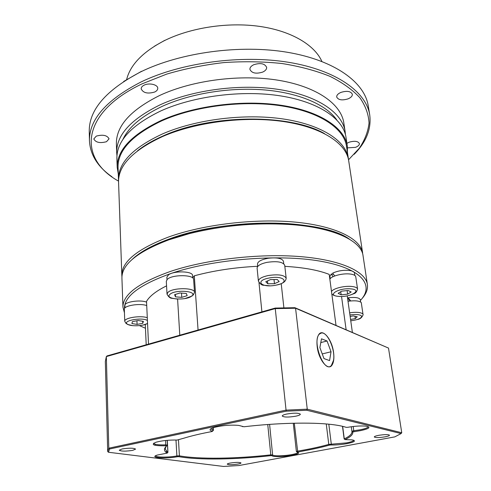 <?xml version="1.0" encoding="UTF-8"?>
<svg xmlns="http://www.w3.org/2000/svg" width="491" height="491" viewBox="0 0 491 491"><rect width="100%" height="100%" fill="white"/><g stroke="black" fill="none" stroke-linecap="round" stroke-linejoin="round"><path stroke-width="0.74" d="M253.737 64.726C251.104 66.003 249.833 67.549 249.913 69.366C251.754 73.227 256.038 74.123 262.765 72.06C265.441 70.79 266.736 69.225 266.65 67.365C264.796 63.517 260.494 62.633 253.737 64.726M144.182 85.133C142.163 86.14 141.156 87.38 141.169 88.846C143.169 92.989 147.674 94.051 154.69 92.02C156.752 91.013 157.771 89.761 157.758 88.263C157.857 84.63 149.123 82.58 144.182 85.133M96.285 136.117L93.806 138.947C95.72 142.525 99.961 143.44 106.529 141.696L109.057 138.83C107.148 135.264 102.889 134.356 96.285 136.117M347.536 147.865L355.521 147.355C358.185 146.287 359.48 145.029 359.406 143.575C358.031 141.126 354.619 140.665 349.162 142.194L346.916 143.347M340.901 92.406C337.986 93.701 336.587 95.229 336.697 96.991C338.268 100.035 342.067 100.661 348.088 98.857C351.04 97.574 352.458 96.027 352.348 94.229C350.764 91.191 346.953 90.583 340.901 92.406M321.9 61.461C314.627 44.969 291.347 30.939 259.598 26.391C227.873 21.88 190.305 27.649 163.969 40.857C142.691 52.015 130.25 64.904 126.647 79.53M369.717 114.833L368.201 105.675C364.592 82.513 335.12 60.43 287.738 52.341C240.455 44.251 180.461 52.377 140.653 71.895C106.001 90.056 88.871 109.947 89.252 131.551L89.448 140.831C89.067 119.54 106.295 99.9 141.144 81.923C181.173 62.602 241.511 54.476 289.015 62.375C336.623 70.274 366.169 92.013 369.717 114.833C371.527 128.783 366.347 141.948 354.183 154.315M348.53 159.784L359.308 148.239C364.788 140.095 368.035 131.705 369.042 123.069C368.631 114.397 365.574 105.958 359.866 97.74C352.581 89.804 342.65 82.684 330.075 76.387C316.087 70.729 300.118 66.445 282.172 63.542C263.403 61.553 243.984 61.228 223.908 62.578C203.918 64.892 184.855 68.734 166.725 74.098L142.157 83.808C79.125 113.691 78.652 159.194 118.546 181.118M324.416 133.564C290.249 113.685 210.983 114.145 163.613 135.706C153.106 140.279 144.372 145.348 137.425 150.909C144.372 145.348 153.106 140.279 163.613 135.706M118.546 180.86L118.472 179.663C118.116 163.024 132.834 147.76 162.619 133.871C195.86 119.368 244.806 113.249 283.258 118.982C321.783 124.732 345.848 140.917 348.328 158.335L348.481 159.532M116.956 155.641L116.692 152.713C116.312 135.16 130.87 119.16 160.367 104.706C193.313 89.608 241.867 83.433 280.109 89.681C318.42 95.941 342.485 113.126 345.124 131.52L345.406 134.448M116.692 152.713L116.392 143.998C116.005 126.193 130.483 109.99 159.827 95.389C192.601 80.137 240.903 73.963 278.98 80.364C317.125 86.772 341.141 104.233 343.817 122.897L345.124 131.52M122.824 139.622C128.532 127.101 141.807 115.95 162.638 106.16C190.796 93.37 230.617 86.981 265.165 89.988C299.731 93.044 326.343 104.914 336.691 119.779M118.276 173.912L117.202 167.406C116.833 150.295 131.527 134.638 161.281 120.436C194.516 105.59 243.493 99.415 282.012 105.412C320.598 111.414 344.762 128.126 347.327 146.06L347.468 152.652M117.202 167.406L116.895 158.562C116.52 141.187 131.134 125.322 160.735 110.966C193.792 95.966 242.511 89.792 280.864 95.941C319.285 102.103 343.393 119.098 346.002 137.308L347.327 146.06M118.472 179.663L118.049 167.449C117.68 150.442 132.282 134.89 161.852 120.792C194.859 106.068 243.456 99.949 281.681 105.903C319.972 111.862 343.964 128.446 346.505 146.257L348.328 158.335M154.585 46.111L164.761 40.348M111.985 176.785C97.752 166.866 90.24 154.88 89.448 140.831M123.677 81.457L141.543 71.287M169.677 238.847L190.017 232.691C222.147 224.761 254.725 221.742 287.763 223.626C316.014 225.743 336.599 230.948 349.524 239.246C322.292 218.722 226.314 217.433 169.677 238.847C152.578 245.046 140.076 251.895 132.183 259.408C140.076 251.895 152.578 245.046 169.677 238.847M367.385 284.461L363.039 255.688C361.407 240.719 333.193 227.204 288.524 224.418C255.025 222.521 221.993 225.584 189.416 233.612L168.806 239.841C137.284 251.852 121.658 264.588 121.928 278.053L122.946 307.139C122.707 294.686 138.609 282.761 170.641 271.357C206.416 259.389 259.045 253.301 299.872 256.572C340.779 259.843 365.599 271.437 367.385 284.461C368.011 289.162 366.218 293.863 362.027 298.559M360.406 300.437C374.823 285.32 361.928 268.405 320.285 261.169C278.882 253.865 213.818 259.082 171.703 273.223C139.825 284.516 124.07 296.319 124.444 308.643M283.884 307.814L281.214 283.614M284.835 266.355C303.426 267.417 318.217 270.099 329.209 274.395L336.016 325.343M198.063 330.026L194.295 275.813C213.763 270.584 234.778 267.411 257.358 266.306L257.419 266.901M258.99 282.675L261.906 311.859M177.595 299.074L179.792 335.224M148.509 344.123L146.533 301.345C149.663 296.067 156.341 290.911 166.559 285.86M145.287 324.465L146.201 344.78L145.281 324.465M346.124 329.682L341.533 296.447M124.444 312.755L122.946 307.139M257.358 266.306L257.695 266.496M329.725 278.28L330.161 278.495M192.73 277.949L194.295 275.813M139.475 325.619L145.453 328.252M348.444 298.878L347.689 298.994M297.233 452.199C300.044 453.027 298.319 454.077 292.071 455.341C284.172 456.857 272.579 457.072 272.002 455.685L270.866 455.654C235.883 459.607 198.665 460.214 178.834 456.667L177.325 456.734C165.43 459.067 148.35 457.735 157.31 455.059L167.21 453.113C163.742 451.088 163.564 448.7 166.658 445.957L165.731 445.791C153.511 445.896 150.289 444.699 156.064 442.207C162.165 440.599 169.192 439.881 177.153 440.053L184.051 438.138C191.668 435.793 200.997 433.59 212.051 431.528L212.48 431.178C208.841 430.263 209.276 429.048 213.794 427.532C221.969 425.433 230.248 424.721 238.632 425.396L244.009 426.765C276.752 422.904 311.398 422.094 331.419 424.47C337.71 425.194 342.644 426.157 346.21 427.348L347.769 427.293C354.84 426.096 360.867 425.709 365.838 426.133C371.233 427.164 369.471 428.661 360.554 430.632L352.753 431.939C353.232 434.357 350.66 436.904 345.05 439.574L352.127 439.881C356.441 440.771 354.711 442.029 346.922 443.661C341.104 444.674 335.764 445.11 330.909 444.969L329.393 445.134C322.329 447.111 314.271 448.94 305.206 450.621L297.233 452.199M155.622 455.746C155.395 457.459 168.566 457.551 176.883 455.943L179.399 455.838C199.051 459.386 235.993 458.803 270.713 454.869L272.609 454.924C273.149 456.249 284.16 456.047 291.654 454.611C295.594 453.856 297.675 453.107 297.896 452.371M297.135 452.113L296.368 451.517L297.215 451.204L304.788 449.866C313.78 448.191 321.777 446.374 328.78 444.404L346.511 442.888C351.163 441.986 353.581 441.096 353.765 440.224M345.001 439.605L344.289 438.868C349.604 436.327 352.157 433.891 351.955 431.564L352.937 430.853L360.112 429.791C365.341 428.741 368.023 427.692 368.158 426.642L368.152 426.605M333.61 352.722C332.155 339.484 322.495 327.743 318.585 334.868C317.069 337.489 316.609 341.398 317.192 346.591C318.598 360.185 328.504 371.847 332.241 364.715C333.794 361.99 334.248 357.994 333.61 352.722M286.652 414.048C283.761 414.692 282.288 415.349 282.245 416.018C283.939 417.338 288.475 417.387 295.852 416.178C298.786 415.539 300.283 414.877 300.345 414.195C298.651 412.876 294.091 412.827 286.652 414.048M378.647 435.345C375.799 435.904 374.338 436.444 374.277 436.965C375.498 437.794 379.095 437.757 385.073 436.837C387.945 436.278 389.424 435.738 389.498 435.21C388.277 434.375 384.662 434.418 378.647 435.345M230.254 463.05C228.297 463.43 227.296 463.799 227.253 464.155C228.64 464.928 232.206 464.891 237.957 464.056C239.939 463.676 240.952 463.308 241.001 462.945C239.62 462.172 236.036 462.209 230.254 463.05M122.075 448.97L119.252 450.204C121.191 451.37 125.678 451.419 132.717 450.357L135.59 449.105C133.669 447.939 129.164 447.896 122.075 448.97M210.792 428.796L213.425 430.386L213.229 427.71M153.677 443.183L153.671 443.238C154.334 444.545 158.384 445.085 165.829 444.864L167.419 445.073L166.682 445.938M166.05 446.515L165.172 448.891L167.695 452.524M108.48 452.26L107.682 451.505L108.787 448.197L285.909 410.138L307.256 409.169L401.748 432.749L401.079 433.578L306.758 410.249L286.167 411.188L109.561 449.007L108.48 452.26L223.583 466.45L238.878 465.548L394.801 436.88L401.079 433.578M107.682 451.505L105.332 361.493L106.344 356.583L107.044 355.92L275.205 308.078L294.907 307.704L388.504 348.076L295.564 308.231L275.126 308.618L106.344 356.583L108.787 448.197L109.561 449.007M388.504 348.076L401.748 432.749M275.205 308.078L286.167 411.188M294.907 307.704L295.564 308.231L307.256 409.169L306.758 410.249M329.854 279.207C331.155 276.12 342.46 273.131 349.825 273.99C353.465 274.408 355.441 275.322 355.76 276.752L357.565 289.089C357.252 287.714 355.269 286.836 351.617 286.449C344.216 285.645 332.83 288.573 331.505 291.562M341.656 291.157L348.205 290.488L351.169 291.998L347.622 294.152L341.153 294.815L338.152 293.33L341.656 291.157M347.119 290.598L347.622 294.152M340.729 291.734L341.153 294.815M333.002 276.709L331.333 273.96L329.866 276.298L330.191 278.704M354.803 275.414L354.453 273.008C354.226 271.854 352.802 271.032 350.169 270.553C343.915 269.823 338.078 270.682 332.671 273.131L334.709 275.979M331.333 273.96L333.487 274.322M360.302 299.731L360.284 299.59C359.154 297.62 355.116 297.018 348.168 297.785L348.463 298.927L350.126 300.983M348.518 301.186L347.892 300.424M348.168 297.785L350.715 300.928M146.57 302.18C140.457 299.424 124.192 301.904 124.91 305.457L124.996 307.875M192.736 277.967L192.57 275.543C192.957 271.136 174.17 270.516 168.517 274.807L166.86 277.212L166.995 279.643M283.737 263.71L283.467 261.292C282.116 258.327 277.077 257.309 268.35 258.241C261.396 259.512 257.775 261.445 257.487 264.029L257.732 266.453M348.009 301.259C354.932 300.363 359.357 300.811 361.284 302.603L362.959 314.031C361.038 312.307 356.595 311.895 349.629 312.785M350.144 316.462L353.256 315.909L357.221 316.738L355.337 318.604L350.568 319.451M355.005 316.272L355.337 318.604M147.288 317.702C140.285 315.247 124.027 317.892 124.751 321.341L124.321 309.256C123.591 305.684 139.757 303.002 146.729 305.574M137.081 324.398L131.901 323.557L132.417 321.617L138.18 320.519L143.378 321.378L142.789 323.317L137.081 324.398L136.934 320.758M142.703 321.267L142.789 323.317M167.278 279.361C171.942 274.377 194.074 274.53 193.62 279.489L194.51 292.335C194.976 287.542 172.715 287.474 168.014 292.311L167.026 294.158L166.302 281.269L167.278 279.361M175.514 296.859L174.6 294.68L180.025 292.974L186.335 293.477L187.163 295.668L181.768 297.343L175.514 296.859L175.367 294.44M181.504 293.09L181.768 297.343M266.858 262.378C276.942 260.911 282.896 261.869 284.712 265.25L286.179 278.237C284.369 274.978 278.385 274.076 268.233 275.531C261.844 276.955 258.567 278.827 258.401 281.153L257.106 268.154C257.266 265.748 260.512 263.82 266.858 262.378M265.778 281.73L270.498 279.575L277.237 279.496L279.176 281.564L274.457 283.694L267.791 283.78L265.778 281.73M274.009 279.532L274.457 283.694M267.497 280.944L267.791 283.78M331.388 365.476L333.536 360.284C335.537 349.531 327.147 331.038 321.126 333.107L319.659 333.898C311.441 340.042 324.097 374.05 331.388 365.476M329.565 360.578L331.044 351.765L327.049 340.987L321.488 338.815L319.893 347.603L323.98 358.596L329.565 360.578M320.807 342.577L327.049 340.987M322.249 353.931L331.044 351.765M348.69 160.71C346.223 143.366 322.139 127.261 283.571 121.559C245.07 115.864 196.056 121.983 162.767 136.443C132.944 150.289 118.202 165.498 118.558 182.063L121.836 275.42C121.565 261.863 137.167 249.054 168.64 236.987C203.777 224.344 255.48 218.243 295.717 222.165C336.034 226.087 360.676 238.902 362.646 253.08L348.69 160.71M121.934 276.734L121.836 275.42M329.393 445.134L328.78 444.404L326.257 423.96M351.9 431.258L351.286 426.734L351.894 431.251L352.753 431.939M212.48 431.178L213.119 430.214L212.941 427.808M165.731 445.791L165.602 440.488M177.325 456.734L176.883 455.943L175.981 440.016M269.602 424.371L272.609 454.924L272.002 455.685M328.817 424.193L331.302 444.128L330.909 444.969M353.207 426.495L353.882 431.62M167.21 453.113L167.885 452.285L167.259 440.329M270.866 455.654L267.748 424.506M178.485 439.954L179.399 455.838L178.834 456.667M294.305 423.217L297.724 451.941M342.657 426.341L344.289 438.868L345.05 439.574M166.388 451.186L166.467 452.634M242.088 426.28L242.579 426.691M338.618 296.368C350.273 297.607 363.291 289.856 350.832 288.88C338.692 287.616 326.116 295.57 338.618 296.368L340.416 296.454M350.758 320.819C358.289 319.758 361.873 318.15 361.511 315.977C359.823 314.498 355.963 314.154 349.936 314.952M147.417 320.476C141.641 316.879 121.142 320.954 127.728 324.348C131.269 326.662 144.133 326.006 147.552 323.354M191.717 296.024C198.358 291.102 175.226 289.199 169.954 294.318C163.884 299.271 186.39 300.952 191.717 296.024M275.874 285.173C290.586 282.595 283.829 274.978 269.019 278.035C254.062 280.827 261.672 288.168 275.874 285.173M190.017 232.691L189.416 233.612M287.763 223.626L288.524 224.418M352.385 332.37L347.241 295.821M155.082 444.214L155.131 445.294M167.94 452.352L167.308 440.323M167.173 440.335L167.419 445.073M342.485 426.305L344.142 439.009M293.287 423.236L296.368 451.517M212.578 431.202L212.977 430.662M349.788 295.226L354.079 293.6C355.57 293.287 356.73 291.783 357.565 289.089M328.51 230.218L328.583 230.733M337.876 296.319C334.856 295.987 332.83 295.152 331.806 293.821M360.296 299.663L360.639 302.02M357.35 319.494C360.155 319.138 362.094 317.487 363.174 314.535M124.751 321.341L126.273 323.753M127.365 324.373L132.515 325.619M142.973 325.073L147.558 323.532M193.239 295.152L194.51 292.335M192.196 295.993L184.862 298.571M177.398 299.068L171.905 298.283C170.131 298.27 168.505 296.895 167.026 294.158M276.188 285.111C280.656 284.05 285.596 282.785 286.179 278.237M269.768 285.793L263.802 285.259C261.949 285.369 260.15 284.001 258.401 281.153"/></g></svg>
